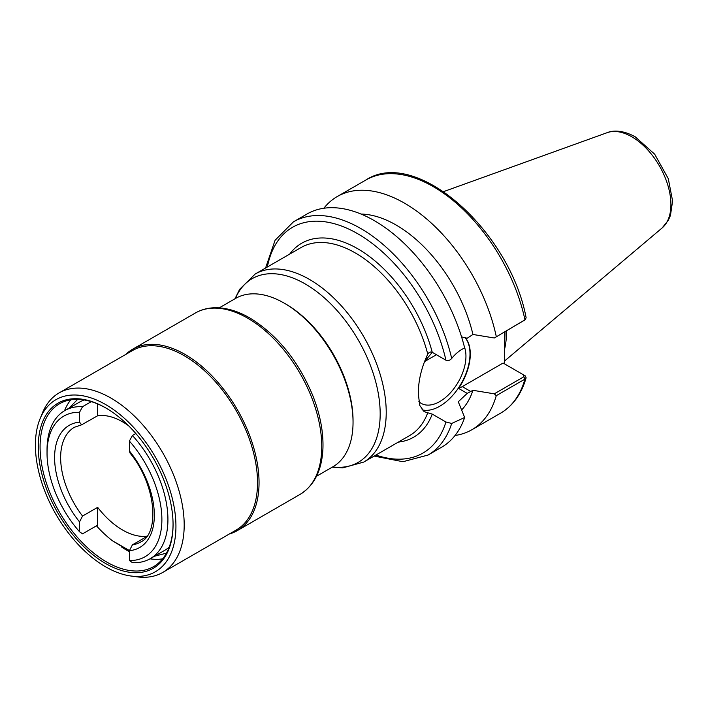 <?xml version="1.0" encoding="UTF-8"?>
<svg xmlns="http://www.w3.org/2000/svg" width="708" height="708" viewBox="0 0 708 708"><rect width="100%" height="100%" fill="white"/><g stroke="black" fill="none" stroke-linecap="round" stroke-linejoin="round"><path stroke-width="1.06" d="M422.021 409.826A42.745 24.674 120 0 0 453.501 394.498A42.745 24.674 120 0 0 469.997 353.885A42.745 24.674 120 0 0 464.97 337.512M418.87 401.604A37.02 21.373 120 0 0 421.26 403.392A37.02 21.373 120 0 0 453.846 388.692A37.02 21.373 120 0 0 464.36 346.77M465.165 337.566A42.745 24.674 -60 0 1 458.58 388.409L467.2 393.382L458.28 401.763L464.66 417.499L451.695 423.446L445.934 422.012L432.252 414.109L424.136 411.658L419.756 405.41L418.313 393.843C418.295 380.745 421.446 367.514 427.765 354.15C428.951 352.23 430.446 351.619 432.252 352.31L445.934 360.213C448.049 361.009 449.969 360.425 451.695 358.452C455.66 353.558 459.979 350.062 464.66 347.955A134.635 77.73 -120 0 0 307.033 213.993L293.431 221.843L275.093 240.251L265.562 268.04M461.572 336.902L467.2 338.212L472.935 334.459A113.908 65.764 -120 0 0 361.036 214.055M424.331 361.77L432.278 352.327M455.058 435.482A134.635 77.73 -120 0 0 471.891 429.738A134.635 77.73 -120 0 0 496.255 395.675L524.964 379.099L526.124 377.806L525.23 375.851L503.096 363.045L462.297 386.603A34.196 19.744 -60 0 1 458.58 388.409M504.645 332.017L504.609 363.912M461.448 410.136A113.908 65.764 -120 0 0 472.935 390.303L467.2 393.382M374.125 456.076L402.949 461.713L428.066 455.04L441.668 447.182A134.635 77.73 -120 0 0 464.66 417.499M525.23 375.851L523.752 374.966L523.849 376.771L494.299 393.834L496.255 395.675M523.849 320.936L524.964 319.892A134.635 77.73 -120 0 0 365.965 179.965C416.109 146.981 509.964 230.905 526.141 317.821L524.964 319.892L494.299 337.999L525.486 319.52M494.299 393.834L472.935 390.303M472.935 334.459L494.299 337.999M496.255 336.468A134.635 77.73 -120 0 0 337.256 196.541A134.635 77.73 -120 0 0 323.857 208.241M504.609 349.026A94.996 54.843 -120 0 0 506.494 331.857A94.996 54.843 -120 0 0 506.494 330.955M436.429 354.726L424.366 361.691M129.396 550.532L112.395 540.717A87.748 50.657 60 0 1 97.66 527.141L96.447 525.823M97.66 507.335L97.66 527.141L97.058 525.469L82.544 533.85L79.526 531.743L79.526 521.876L82.544 516.061L97.66 507.335A66.251 38.25 -120 0 0 146.972 536.204M129.396 550.886L112.395 540.717M129.396 560.532L132.414 562.639A85.482 49.356 -120 0 0 150.22 558.692A85.482 49.356 -120 0 0 132.414 435.473L129.396 441.075L129.396 450.934L129.971 452.978C156.433 484.909 159.902 533.664 140.609 542.036A66.251 38.25 -120 0 1 132.414 544.85L129.396 550.674L129.396 560.532A81.208 46.887 -120 0 0 161.884 519.557A81.208 46.887 -120 0 0 129.396 441.075M146.662 536.629L132.414 544.85M84.252 399.976A85.482 49.356 -120 0 0 79.243 402.259L64.738 410.631A85.482 49.356 -120 0 0 47.038 449.766L47.038 453.253A81.208 46.887 -120 0 0 79.526 531.743M150.22 558.692L164.725 550.32A85.482 49.356 -120 0 0 169.203 547.125M135.812 433.508L132.414 435.473M128.564 425.738A66.251 38.25 -120 0 0 97.66 415.746L81.632 424.809L79.526 422.145L79.526 412.286L82.544 406.684A85.482 49.356 -120 0 0 64.738 410.631M82.544 406.684L91.288 401.64M79.526 412.286A81.208 46.887 -120 0 0 47.038 453.253M97.66 415.746L97.66 403.958M316.503 476.263L332.902 466.793A97.235 56.136 -120 0 0 353.044 422.287A97.235 56.136 -120 0 0 284.289 303.192A97.235 56.136 -120 0 0 235.667 298.378L219.268 307.847M353.044 422.287L353.044 420.534A95.102 54.905 -120 0 0 285.793 304.068L284.289 303.192M70.791 399.816A94.031 54.286 -120 0 0 64.499 410.773M121.413 546.895A94.031 54.286 -120 0 0 129.396 551.7M149.972 558.833A94.031 54.286 -120 0 0 162.61 558.86M106.12 408.153A94.031 54.286 -120 0 0 59.56 403.755A94.031 54.286 -120 0 0 40.082 446.801A94.031 54.286 -120 0 0 81.128 541.425A94.031 54.286 -120 0 0 153.592 566.621A94.031 54.286 -120 0 0 173.062 524.097M38.267 446.801A95.315 55.029 -120 0 0 105.669 563.533A95.315 55.029 -120 0 0 173.062 524.619A95.315 55.029 -120 0 0 105.669 407.888A95.315 55.029 -120 0 0 38.267 446.801M175.938 526.274A99.377 57.375 -120 0 0 118.413 413.277A99.377 57.375 -120 0 0 40.029 418.862A99.377 57.375 -120 0 0 35.4 445.137A99.377 57.375 -120 0 0 130.741 575.985A99.377 57.375 -120 0 0 175.938 526.274M130.741 575.985L137.051 576.843A103.651 59.844 -120 0 0 162.725 572.445A103.651 59.844 -120 0 0 184.195 525A103.651 59.844 -120 0 0 138.945 420.694A103.651 59.844 -120 0 0 59.083 392.922A103.651 59.844 -120 0 0 42.436 412.959L40.029 418.862M162.725 572.445L236.074 530.106A103.651 59.844 -120 0 0 257.535 482.652A103.651 59.844 -120 0 0 212.294 378.346A103.651 59.844 -120 0 0 132.423 350.584L59.083 392.922M229.365 533.974A104.713 60.454 -120 0 0 237.357 530.593A104.713 60.454 -120 0 0 259.048 482.652A104.713 60.454 -120 0 0 213.338 377.276A104.713 60.454 -120 0 0 132.644 349.221A104.713 60.454 -120 0 0 125.714 354.451M470.82 391.524L462.297 386.603M451.695 358.452A134.635 77.73 -120 0 0 293.431 221.843M428.066 455.04A134.635 77.73 -120 0 0 451.695 423.446M526.124 377.806C521.477 394.029 512.973 405.808 500.6 413.162A134.635 77.73 -120 0 0 524.964 379.099L523.849 376.771M504.618 340.636A94.996 54.843 -120 0 0 504.981 332.725A94.996 54.843 -120 0 0 504.981 331.831M445.934 360.213A130.361 75.26 -120 0 0 353.31 231.321A130.361 75.26 -120 0 0 267.359 266.996M375.921 455.04A130.361 75.26 -120 0 0 445.934 422.012M432.252 352.31A111.979 64.649 -120 0 0 365.355 253.579A111.979 64.649 -120 0 0 289.714 254.092M398.277 442.128A111.979 64.649 -120 0 0 432.252 414.109M427.765 354.15A108.563 62.676 -120 0 0 301.024 247.561L255.172 274.031A108.563 62.676 -120 0 1 309.458 279.412A108.563 62.676 -120 0 1 386.223 412.375A108.563 62.676 -120 0 1 363.735 462.076L409.587 435.597A108.563 62.676 -120 0 0 427.765 412.684M332.618 466.953A106.058 61.233 -120 0 0 380.178 413.817A106.058 61.233 -120 0 0 305.183 283.926A106.058 61.233 -120 0 0 235.383 298.537M670.91 204.515A55.295 31.922 -120 0 0 631.81 136.794A55.295 31.922 -120 0 0 607.163 132.67C611.871 130.653 621.748 129.396 635.209 136.803L654.705 154.22L668.299 178.699L672.6 201.01L670.449 215.436L668.396 220.144L662.157 227.932A55.295 31.922 -120 0 0 670.91 204.515M129.396 550.674A70.526 40.719 -120 0 0 129.396 450.934M79.526 422.145A70.526 40.719 -120 0 0 79.526 521.876M81.632 424.809L74.358 427.287A66.251 38.25 -120 0 0 60.64 457.616A66.251 38.25 -120 0 0 82.544 516.061M237.357 530.593L300.068 494.388A104.713 60.454 -120 0 0 321.759 446.447A104.713 60.454 -120 0 0 247.711 318.202A104.713 60.454 -120 0 0 195.355 313.016L132.644 349.221M500.6 413.162L471.891 429.738M365.965 179.965L337.256 196.541M523.336 374.736L524.832 375.594M234.985 298.767L239.649 289.315L255.172 274.031M332.229 467.183L342.734 467.873L363.735 462.076M607.163 132.67L443.659 191.594M662.157 227.932L504.609 360.974M69.012 408.171L77.659 399.356M112.457 540.77L129.396 551.107M154.494 556.231L166.451 553.143M300.068 494.388C314.255 485.582 321.875 470.404 322.919 448.837C323.538 432.331 320.237 414.782 313.033 396.206C298.519 361.045 277.456 334.973 249.853 317.989C237.322 310.759 225.294 307.361 213.772 307.785C207.028 308.095 200.895 309.839 195.355 313.016"/></g></svg>

